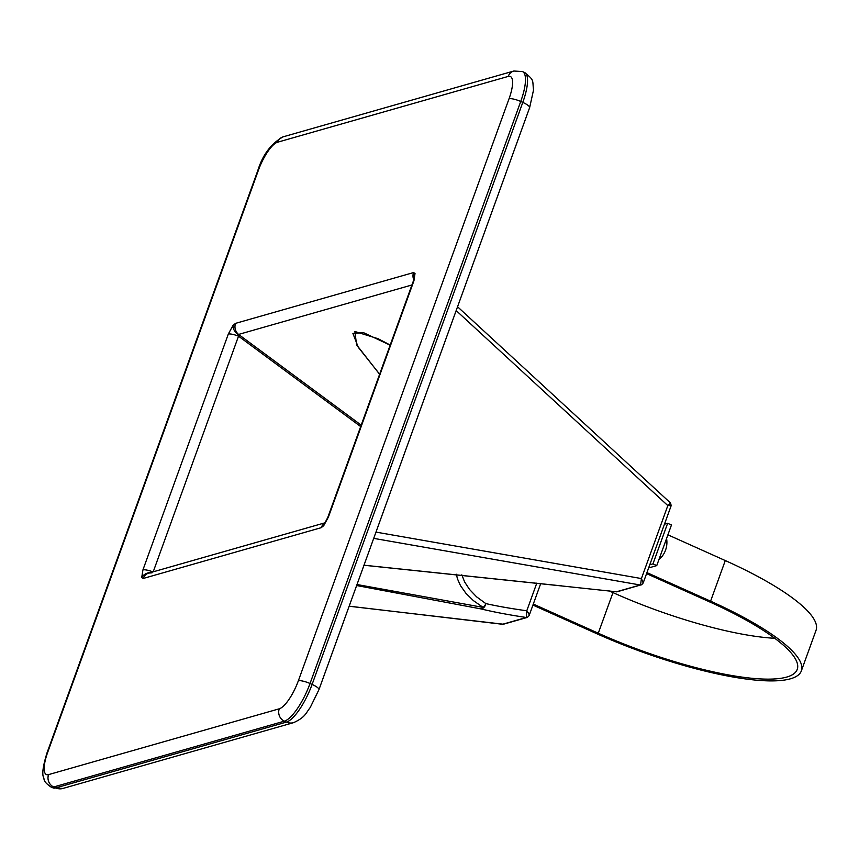<?xml version="1.0" encoding="UTF-8"?>
<svg xmlns="http://www.w3.org/2000/svg" width="859" height="859" viewBox="0 0 859 859"><rect width="100%" height="100%" fill="white"/><g stroke="black" fill="none" stroke-linecap="round" stroke-linejoin="round"><path stroke-width="1.29" d="M649.769 564.793L652.947 563.891L667.647 523.281L664.469 524.194M667.647 523.281L671.459 524.999L656.759 565.598L652.947 563.891M648.631 567.917L656.759 565.598M532.934 605.08L596.683 633.663A157.09 36.411 -160.1 0 0 801.35 670.89A157.09 36.411 -160.1 0 0 710.586 601.171L646.934 572.62M801.35 670.89L816.05 630.281A157.09 36.411 -160.1 0 0 725.286 560.562L667.905 534.824M533.299 604.07L598.272 633.212A152.709 35.391 -160.1 0 0 797.227 669.397A152.709 35.391 -160.1 0 0 709.008 601.622L646.569 573.629M609.074 590.863L612.972 592.613A152.709 35.391 -160.1 0 0 774.764 638.301M235.538 323.36A9.47 8.773 74.1 0 0 238.577 334.43L237.943 334.387A9.47 6.217 -140.1 0 1 233.014 325.389L235.538 323.36L413.555 272.571A9.47 8.773 74.1 0 0 413.737 279.744M323.736 525.654A9.47 6.217 39.9 0 1 324.723 523.281L327.784 517.451A9.47 2.19 19.9 0 1 328.439 516.978L323.736 525.654L321.202 527.684L143.195 578.472L141.714 577.581L142.938 569.893A9.47 2.19 19.9 0 1 152.923 571.901M237.943 334.387L238.523 336.17L153.213 571.815M142.938 569.893L228.311 334.065A9.47 2.19 19.9 0 1 238.523 336.17L360.683 426.558M152.022 572.824L148.832 573.071A9.47 8.773 74.1 0 0 148.832 573.071A9.47 8.773 74.1 0 0 143.195 578.472M461.82 574.832L464.622 581.94L469.54 589.457L476.573 596.822L485.807 603.587C497.49 606.207 511.137 608.612 526.782 610.781C529.037 613.541 529.659 615.302 528.65 616.075M357 584.528L483.112 607.399L473.309 600.548L465.922 593.29L460.456 585.58L457.375 578.644L456.44 574.263M390.147 345.168L363.593 332.691L352.909 333.421L358.289 347.326L379.646 374.202M379.603 374.288L356.603 344.846L354.864 331.499L378.11 338.714L390.19 345.05M502.032 624.225L502.332 624.321A5.884 1.525 -72.7 0 0 502.547 624.278L526.342 617.492C508.99 614.904 493.904 612.048 481.072 608.934A5.916 4.22 103.7 0 0 485.807 603.587A5.916 4.037 121.2 0 1 483.112 607.399A5.916 3.028 100.1 0 1 481.072 608.934L356.646 585.527M364.001 565.201L561.818 585.902A5.916 1.031 96.6 0 1 561.657 585.945A5.916 1.031 96.6 0 1 561.518 585.87M561.893 585.967L616.44 591.787L561.893 585.967A5.916 5.916 0 0 1 561.668 585.945L363.98 565.254M349.162 606.175L502.547 624.278A2.373 2.19 74.1 0 0 503.417 624.225L527.201 617.438A2.373 2.19 74.1 0 1 526.342 617.492L526.782 610.781L536.8 583.1M526.406 617.471A2.373 2.18 -109.2 0 0 527.372 617.385L529.112 615.624L540.73 583.54M616.386 591.808A2.373 2.212 77.6 0 0 617.138 591.776L617.299 591.733A2.373 2.19 74.1 0 1 616.44 591.787L640.234 585A5.884 2.233 -71 0 0 640.567 584.882L641.415 578.558L667.83 505.597L670.557 503.03L671.19 505.607L667.83 505.597L456.172 310.571M375.984 532.108L641.415 578.558L643.187 582.982L671.19 505.607M502.332 624.321A2.373 2.244 93.1 0 0 502.977 624.3M616.118 591.819L617.127 591.776A2.373 2.212 77.6 0 0 617.213 591.754M643.187 582.971L641.77 584.668A2.373 2.105 -118.9 0 1 640.567 584.882M373.719 538.368L640.234 585A2.373 2.19 74.1 0 0 641.469 584.796M324.788 523.195A9.47 8.773 74.1 0 0 321.202 527.684M327.784 517.451L413.147 281.623A9.47 2.19 19.9 0 1 413.802 281.151L328.439 516.978M666.573 538.496A22.613 22.613 0 0 1 664.662 552.24A22.602 4.918 -152.4 0 1 664.63 552.305A7.087 2.105 114.2 0 1 663.867 553.733A7.087 2.105 114.2 0 1 663.588 554.195M725.286 560.562L710.586 601.171M612.972 592.613L598.272 633.212M413.952 278.703A9.47 8.579 -17.6 0 1 415.026 273.463L413.802 281.151M413.555 272.571L415.026 273.463M228.311 334.065L233.014 325.389M150.4 572.62A9.47 8.579 162.4 0 0 141.714 577.581M52.861 787.821L62.911 788.455A11.843 10.963 74.1 0 1 55.749 787.907L53.688 786.973A36.991 11.006 114.2 0 1 50.799 786.898L52.861 787.821A36.991 11.006 -65.8 0 0 55.749 787.907L286.434 722.097L284.372 721.163L53.688 786.973A9.47 8.773 -105.9 0 1 48.566 774.614L279.261 708.804A27.52 8.182 -65.8 0 0 298.352 680.779L509.043 98.764A27.52 8.182 -65.8 0 0 508.174 76.43L277.489 142.24A27.52 8.182 -65.8 0 0 258.398 170.265L47.707 752.28A27.52 8.182 -65.8 0 0 48.566 774.614M298.352 680.779A9.47 2.19 -160.1 0 1 310.035 683.506L312.096 684.43A11.843 2.749 -160.1 0 1 318.936 689.68L310.185 707.591C305.815 713.013 305.589 717.179 293.606 722.644A11.843 10.963 -105.9 0 1 286.434 722.097A36.991 11.006 -65.8 0 0 312.096 684.43L522.787 102.404A36.991 11.006 -65.8 0 0 524.516 72.478L522.455 71.555A36.991 11.006 114.2 0 1 520.726 101.48L310.035 683.506A36.991 11.006 114.2 0 1 284.372 721.163A9.47 8.773 -105.9 0 1 279.261 708.804M524.516 72.478C534.867 80.617 532.204 80.102 533.546 89.927L529.627 107.654A11.843 2.749 -160.1 0 0 522.787 102.404L520.726 101.48A9.47 2.19 19.9 0 0 509.043 98.764M411.944 284.973L238.577 334.43L361.199 425.151M508.174 76.43A9.47 8.773 -105.9 0 1 513.832 71.018L522.455 71.555M277.489 142.24A9.47 8.773 -105.9 0 1 283.137 136.828L513.832 71.018M50.799 786.898C42.155 780.691 44.808 779.489 43.444 777.202C41.93 773.605 43.133 765.455 47.052 752.763A9.47 2.19 19.9 0 1 47.707 752.28M258.398 170.265A9.47 2.19 -160.1 0 0 257.743 170.737C262.65 154.824 271.122 143.517 283.137 136.828M457.557 306.76L670.557 503.03M349.141 606.239L503.406 624.225M318.936 689.68L529.627 107.654M62.911 788.455L293.606 722.644M617.299 591.733L641.77 584.668M47.052 752.763L257.743 170.737M148.843 573.06L325.099 522.777M414.253 280.023L413.984 278.488L413.147 281.623M664.63 552.305L663.867 553.733A22.613 22.613 0 0 1 658.917 559.649"/></g></svg>
